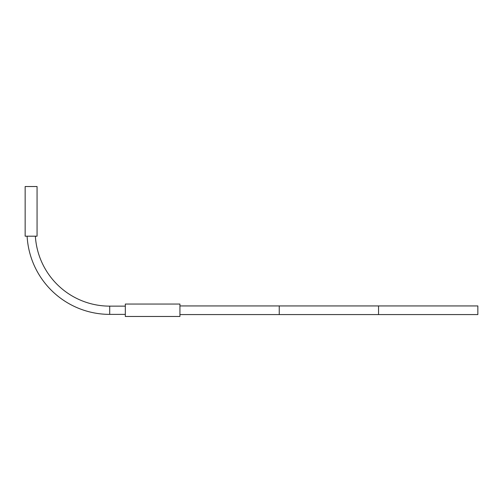<?xml version="1.0" encoding="UTF-8"?>
<svg xmlns="http://www.w3.org/2000/svg" width="503" height="503" viewBox="0 0 503 503"><rect width="100%" height="100%" fill="white"/><g stroke="black" fill="none" stroke-linecap="round" stroke-linejoin="round"><path stroke-width="0.75" d="M179.936 316.469L179.936 304.051L125.316 304.051L125.316 316.469L179.936 316.469M35.367 236.19A74.482 74.482 0 0 0 109.711 306.138L125.316 306.138M27.112 236.19A82.725 82.725 0 0 0 109.711 314.381L125.316 314.381M31.111 236.19L25.15 236.19L25.15 186.531L37.065 186.531L37.065 236.19L31.111 236.19M179.936 314.576L477.85 314.576L477.85 305.937L378.545 305.937L378.545 314.576L378.545 305.937L279.24 305.937L279.24 314.576L279.24 305.937L179.936 305.937M109.711 306.138L109.711 314.381"/></g></svg>
